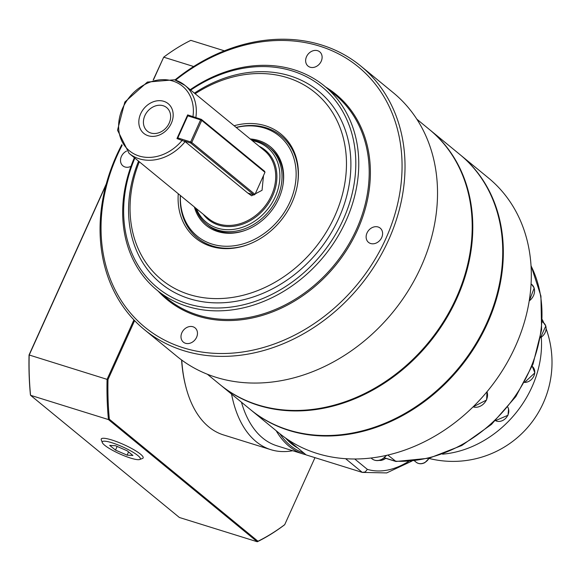 <?xml version="1.0" encoding="UTF-8"?>
<svg xmlns="http://www.w3.org/2000/svg" width="581" height="581" viewBox="0 0 581 581"><rect width="100%" height="100%" fill="white"/><g stroke="black" fill="none" stroke-linecap="round" stroke-linejoin="round"><path stroke-width="0.87" d="M163.188 105.742A15.222 12.404 -50.6 0 0 146.027 113.477A15.222 12.404 -50.6 0 0 147.371 131.146A15.222 12.404 -50.6 0 0 150.871 133.02A15.222 12.404 -50.6 0 0 168.032 125.285A15.222 12.404 -50.6 0 0 166.689 107.616A15.222 12.404 -50.6 0 0 163.188 105.742M148.22 135.751A19.209 15.658 129.4 0 1 140.675 113.76A19.209 15.658 129.4 0 1 163.769 101.312A19.209 15.658 129.4 0 1 171.315 123.31A19.209 15.658 129.4 0 1 148.22 135.751M195.55 207.94A49.508 40.35 -50.6 0 0 206.342 223.925L207.824 225.137A49.508 40.35 -50.6 0 0 219.204 231.245A49.508 40.35 -50.6 0 0 245.857 230.134M206.342 223.925A49.508 40.35 -50.6 0 0 217.73 230.032A49.508 40.35 -50.6 0 0 273.549 204.861A49.508 40.35 -50.6 0 0 269.177 147.4A49.508 40.35 -50.6 0 0 257.79 141.299A49.508 40.35 -50.6 0 0 251.399 139.919M252.256 140.624A48.238 39.319 129.4 0 1 256.294 141.626A48.238 39.319 129.4 0 1 275.234 196.836A48.238 39.319 129.4 0 1 217.258 228.086A48.238 39.319 129.4 0 1 196.407 208.652M185.114 141.604L176.973 138.561L187.656 114.9L201.382 119.381L201.73 120.383L200.634 119.846L201.382 119.381L264.624 171.301L264.972 172.31L255.001 194.395L191.759 142.468L190.699 143.042L253.941 194.962L247.767 193.037L185.114 141.604A44.003 35.869 -50.6 0 1 139.179 158.78A44.003 35.869 -50.6 0 1 129.062 153.355L117.522 130.202L124.857 102.024L147.378 82.066L174.554 79.779L184.903 85.334A44.003 35.869 -50.6 0 0 174.787 79.902M236.264 127.5A64.738 52.769 129.4 0 1 264.449 128.052A64.738 52.769 129.4 0 1 289.875 202.152A64.738 52.769 129.4 0 1 212.058 244.085A64.738 52.769 129.4 0 1 180.415 195.521M180.321 195.441A66.009 53.808 -50.6 0 0 212.53 246.032A66.009 53.808 -50.6 0 0 248.196 244.507M297.508 184.446A66.009 53.808 -50.6 0 0 265.945 127.718A66.009 53.808 -50.6 0 0 236.169 127.421M194.366 206.974A50.779 41.389 -50.6 0 0 217.708 231.572A50.779 41.389 -50.6 0 0 245.451 230.287A50.779 41.389 -50.6 0 0 283.027 184.526A50.779 41.389 -50.6 0 0 258.799 140.558A50.779 41.389 -50.6 0 0 250.215 138.953M282.962 184.947A49.508 40.35 -50.6 0 0 270.652 148.613L269.177 147.4M207.395 374.251L219.93 384.542A165.019 134.516 -50.6 0 0 257.87 404.892A165.019 134.516 -50.6 0 0 456.23 297.988A165.019 134.516 -50.6 0 0 429.359 129.461L416.824 119.163M429.657 129.701A165.019 134.516 129.4 0 1 429.955 129.941L459.898 154.531A165.019 134.516 129.4 0 1 474.474 346.058A165.019 134.516 129.4 0 1 288.408 429.962A165.019 134.516 129.4 0 1 250.469 409.612L220.519 385.021A165.019 134.516 129.4 0 1 220.228 384.782M360.743 66.002L393.25 92.691A170.523 138.997 129.4 0 1 408.312 290.609A170.523 138.997 129.4 0 1 216.045 377.309A170.523 138.997 129.4 0 1 176.842 356.276L144.328 329.587A170.523 138.997 -50.6 0 0 183.538 350.619A170.523 138.997 -50.6 0 0 375.805 263.919A170.523 138.997 -50.6 0 0 360.743 66.002A170.523 138.997 -50.6 0 0 321.54 44.977A170.523 138.997 -50.6 0 0 174.99 79.917M121.814 144.684A170.523 138.997 -50.6 0 0 144.328 329.587M175.622 80.127A168.323 137.203 129.4 0 1 319.659 46.139A168.323 137.203 129.4 0 1 385.769 238.798A168.323 137.203 129.4 0 1 183.443 347.837A168.323 137.203 129.4 0 1 122.148 145.257M190.713 90.099A129.817 105.815 129.4 0 1 292.258 70.94A129.817 105.815 129.4 0 1 343.24 219.531A129.817 105.815 129.4 0 1 187.198 303.623A129.817 105.815 129.4 0 1 134.865 158.119M134.378 157.72A132.018 107.608 -50.6 0 0 156.943 290.122A132.018 107.608 -50.6 0 0 187.293 306.405A132.018 107.608 -50.6 0 0 336.145 239.278A132.018 107.608 -50.6 0 0 324.488 86.061A132.018 107.608 -50.6 0 0 294.139 69.778A132.018 107.608 -50.6 0 0 190.227 89.699M195.158 93.744A121.015 98.639 129.4 0 1 287.225 77.614A121.015 98.639 129.4 0 1 334.75 216.132A121.015 98.639 129.4 0 1 189.283 294.523A121.015 98.639 129.4 0 1 139.309 161.772M194.41 93.134A124.312 101.334 129.4 0 1 290.035 75.871A124.312 101.334 129.4 0 1 338.854 218.165A124.312 101.334 129.4 0 1 189.428 298.692A124.312 101.334 129.4 0 1 138.561 161.155M178.265 193.756A67.28 54.839 -50.6 0 0 211.026 246.366A67.28 54.839 -50.6 0 0 247.796 244.659A67.28 54.839 -50.6 0 0 297.581 184.017A67.28 54.839 -50.6 0 0 265.473 125.772A67.28 54.839 -50.6 0 0 234.114 125.736M185.499 343.277A9.216 7.509 129.4 0 1 183.378 342.144A9.216 7.509 129.4 0 1 182.565 331.446A9.216 7.509 129.4 0 1 192.957 326.762A9.216 7.509 129.4 0 1 195.078 327.895A9.216 7.509 129.4 0 1 195.891 338.592A9.216 7.509 129.4 0 1 185.499 343.277M381.71 237.535A9.216 7.509 129.4 0 1 368.514 242.371A9.216 7.509 129.4 0 1 367.018 232.959A9.216 7.509 129.4 0 1 380.214 228.122A9.216 7.509 129.4 0 1 381.71 237.535M317.604 50.7A9.216 7.509 129.4 0 1 319.724 51.832A9.216 7.509 129.4 0 1 320.538 62.53A9.216 7.509 129.4 0 1 310.145 67.214A9.216 7.509 129.4 0 1 308.024 66.074A9.216 7.509 129.4 0 1 307.211 55.384A9.216 7.509 129.4 0 1 317.604 50.7M130.965 166.355A9.216 7.509 129.4 0 1 122.896 165.846A9.216 7.509 129.4 0 1 121.393 156.442A9.216 7.509 129.4 0 1 126.571 151.067M429.955 129.941A165.019 134.516 129.4 0 1 456.819 298.474A165.019 134.516 129.4 0 1 258.458 405.378A165.019 134.516 129.4 0 1 220.519 385.021M460.486 155.018L488.468 177.982A165.019 134.516 129.4 0 1 503.044 369.516A165.019 134.516 129.4 0 1 316.972 453.42A165.019 134.516 129.4 0 1 279.033 433.07L251.057 410.099A165.019 134.516 -50.6 0 0 288.997 430.448A165.019 134.516 -50.6 0 0 475.062 346.545A165.019 134.516 -50.6 0 0 460.486 155.018A165.019 134.516 -50.6 0 0 460.196 154.771M442.54 454.168A99.01 80.708 -50.6 0 0 452.476 452.752A99.01 80.708 -50.6 0 0 541.281 337.336M345.608 458.7L362.297 472.397L365.231 471.961L367.359 469.368L354.73 458.997M297.675 447.951A128.713 70.795 -72.7 0 1 291.263 443.579A128.713 70.795 -72.7 0 1 285.532 438.009M296.622 447.079A128.713 70.795 -72.7 0 1 292.141 443.855A128.713 70.795 -72.7 0 1 287.958 439.97M276.164 430.71A132.018 72.61 107.3 0 0 289.055 446.266A132.018 72.61 107.3 0 0 303.209 453.993L276.89 445.794A132.018 72.61 -72.7 0 1 262.735 438.067A132.018 72.61 -72.7 0 1 241.456 402.212M292.722 450.725A137.515 75.632 -72.7 0 1 270.869 449.679A137.515 75.632 -72.7 0 1 256.127 441.633A137.515 75.632 -72.7 0 1 231.543 394.071M303.209 453.993A132.018 72.61 107.3 0 0 305.947 454.741M303.885 453.049A130.914 72 -72.7 0 1 290.377 445.554A130.914 72 -72.7 0 1 279.824 433.709M270.869 449.679L223.496 434.922A137.515 75.632 -72.7 0 1 208.753 426.875A137.515 75.632 -72.7 0 1 186.065 387.621A137.515 75.632 -72.7 0 1 181.759 360.097M111.784 442.707A20.851 3.791 24.3 0 1 132.926 452.178A20.851 3.791 24.3 0 1 139.723 459.498A20.851 3.791 24.3 0 1 130.834 458.155A20.851 3.791 24.3 0 1 102.329 442.613A20.851 3.791 24.3 0 1 111.784 442.707M139.723 459.498L142.498 458.453A22.986 4.183 -155.7 0 0 135.003 450.391A22.986 4.183 -155.7 0 0 111.697 439.948A22.986 4.183 -155.7 0 0 101.276 439.839L102.329 442.613M109.693 445.395L115.503 445.729L127.123 450.769L132.926 455.475L127.108 455.141L115.496 450.101L109.693 445.395M117.144 446.44L115.496 450.101M128.561 451.931L127.108 455.141M314.975 457.654L284.726 524.643A257.87 141.829 -72.7 0 1 257.964 541.238L109.351 419.228A257.87 141.829 -72.7 0 1 108.001 379.546L134.61 320.61M181.584 359.966A136.419 75.029 107.3 0 0 185.818 386.677L186.065 387.621M106.316 183.836L29.05 354.955A257.87 141.829 107.3 0 0 30.401 394.63L30.553 395.298A258.53 142.185 -72.7 0 1 29.181 355.085L106.018 184.911M153.464 79.829L163.697 57.178L153.239 79.895M284.726 524.643L284.399 524.941A258.53 142.185 107.3 0 1 257.281 541.761L257.964 541.238M109.351 419.228L108.451 419.569L257.281 541.761L179.384 517.489L30.553 395.298L108.451 419.569A258.53 142.185 107.3 0 1 107.078 379.357L108.001 379.546M133.928 319.891L107.078 379.357L29.05 354.955M193.669 66.517L163.697 57.178A258.53 142.185 -72.7 0 1 190.815 40.358L224.382 50.816M411.878 461.111L386.677 472.919L362.319 472.404L306.151 454.908L285.772 438.176M387.817 455.068L396.017 461.474L429.148 458.198L461.808 445.504L491.468 424.413L515.826 396.598L532.98 364.222L541.586 329.812L540.926 296.027L531.005 265.524M184.155 141.001L190.699 143.042L190.662 141.931L191.759 142.468L201.73 120.383L264.972 172.31M253.941 194.962L255.001 194.395M177.989 138.881L177.721 138.096L187.692 116.011L188.752 115.445L188.004 115.909L200.634 119.846L190.662 141.931L178.033 137.995L178.062 138.903M177.721 138.096L187.692 116.011M188.752 115.445L194.838 117.34M263.505 175.564L262.046 190.299L251.624 195.782L247.767 193.037M188.491 115.583L187.656 114.9M529.153 301.227L534.193 288.045L531.702 284.407A11.003 8.969 129.4 0 1 534.07 287.871A11.003 8.969 129.4 0 1 529.204 300.914M386.292 455.41A11.003 8.969 129.4 0 1 381.993 459.179A11.003 8.969 129.4 0 1 371.956 458.772L371.034 458.017M182.281 140.217A41.803 34.076 129.4 0 1 139.084 155.999A41.803 34.076 129.4 0 1 122.664 108.146A41.803 34.076 129.4 0 1 172.913 81.071A41.803 34.076 129.4 0 1 192.965 116.556M195.841 117.652A44.003 35.869 -50.6 0 0 184.903 85.334L264.304 150.523A44.003 35.869 129.4 0 1 268.19 201.592A44.003 35.869 129.4 0 1 218.572 223.968A44.003 35.869 129.4 0 1 208.456 218.543L129.062 153.355M203.277 214.287A44.882 36.588 -50.6 0 0 218.609 225.079A44.882 36.588 -50.6 0 0 271.4 198.419A44.882 36.588 -50.6 0 0 259.126 146.267M324.488 86.061L334.932 94.63A132.018 107.608 129.4 0 1 346.588 247.855A132.018 107.608 129.4 0 1 197.736 314.975A132.018 107.608 129.4 0 1 167.386 298.692L156.943 290.122M158.163 291.125A132.896 108.327 -50.6 0 0 197.772 316.086A132.896 108.327 -50.6 0 0 351.483 241.972A132.896 108.327 -50.6 0 0 325.701 87.056M385.726 458.307A9.354 7.626 129.4 0 1 380.954 460.377A9.354 7.626 129.4 0 1 379.161 460.399M429.054 458.22A9.354 7.626 129.4 0 1 424.667 462.549A9.354 7.626 129.4 0 1 416.134 462.207L414.471 460.842M507.823 407.23A9.354 7.626 129.4 0 1 507.896 415.066A9.354 7.626 129.4 0 1 496.653 421.123A9.354 7.626 129.4 0 1 495.491 420.637L508.019 415.248L508.578 408.886L507.838 407.208M524.52 382.472L534.854 372.849L532.334 366.48A9.354 7.626 129.4 0 1 534.738 372.646A9.354 7.626 129.4 0 1 525.761 382.342A9.354 7.626 129.4 0 1 524.556 382.4M540.395 337.844L545.799 325.977L543.678 322.883A9.354 7.626 129.4 0 1 545.69 325.832A9.354 7.626 129.4 0 1 540.439 337.634M486.972 391.783A11.003 8.969 129.4 0 1 486.471 399.779A11.003 8.969 129.4 0 1 473.246 406.903A11.003 8.969 129.4 0 1 473.094 406.86M531.019 265.829A132.018 107.608 129.4 0 1 514.919 396.489A132.018 107.608 129.4 0 1 395.247 461.169L384.411 457.792M408.69 461.365A127.617 70.185 -72.7 0 1 367.359 469.368M386.648 455.33L382.247 459.273C378.42 461.183 374.992 461.016 371.956 458.772M429.134 458.474A99.01 99.01 0 0 0 546.213 328.991M385.944 458.38L381.172 460.45L378.994 460.428M429.315 458.162L424.885 462.621C421.624 464.248 418.712 464.11 416.134 462.207M487.009 391.739L486.624 399.997L473.072 406.882M543.678 322.883L542.276 321.736M395.712 461.423L384.317 457.872M543.867 323.043A99.01 99.01 0 0 0 542.363 319.746M531.702 284.407L531.063 283.884"/></g></svg>
